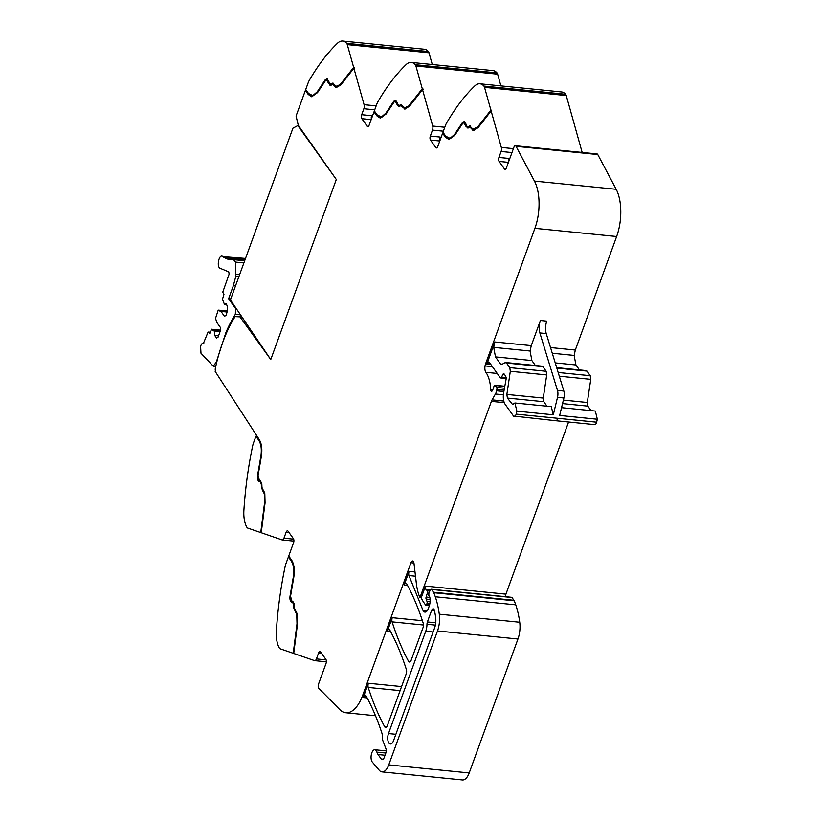 <?xml version="1.0" encoding="UTF-8"?>
<svg xmlns="http://www.w3.org/2000/svg" width="821" height="821" viewBox="0 0 821 821"><rect width="100%" height="100%" fill="white"/><g stroke="black" fill="none" stroke-linecap="round" stroke-linejoin="round"><path stroke-width="1.23" d="M253.586 442.652L255.916 436.259L258.748 440.23C261.263 444.284 261.92 449.846 260.739 456.938L257.558 475.462C257.219 478.879 257.825 480.952 259.354 481.66L260.278 481.865L261.294 484.051L261.437 487.715L264.29 493.842L264.536 503.027L260.75 532.562L247.716 528.077A4.362 2.063 -84.3 0 1 246.905 527.328A21.828 10.293 -84.3 0 1 243.899 510.21A218.283 102.943 -84.3 0 1 252.57 446.275A14.552 6.866 -84.3 0 1 253.586 442.652M258.748 440.23L255.916 436.259M293.897 541.111L282.26 539.951A3.643 1.714 -84.3 0 1 282.075 539.91L261.242 532.737L265.06 502.965L264.814 493.606L261.961 487.448L261.817 483.795L260.411 480.788L259.498 480.583L258.051 475.616L261.222 457.194C262.494 449.61 261.776 443.648 259.087 439.297L215.164 371.379L215.4 370.774A2.915 1.375 -84.3 0 1 215.369 368.249A106.956 50.44 -84.3 0 1 235.083 316.608L241.928 316.947M261.725 482.902L258.225 478.951M264.711 492.61L262.217 489.018M261.263 532.613L260.75 532.562M326.368 661.829L314.73 660.659A3.643 1.714 -84.3 0 1 314.546 660.618L293.713 653.454L297.53 623.683L297.274 614.313L294.431 608.166L294.287 604.513L292.881 601.506L291.968 601.3L290.521 596.333L293.682 577.912C294.955 570.328 294.246 564.355 291.558 560.014L288.725 556.043L293.579 542.691A2.915 1.375 -84.3 0 0 293.425 538.709L288.099 531.228A2.915 1.375 -84.3 0 0 287.483 530.818A2.915 1.375 -84.3 0 0 286.129 532.224L283.953 538.196A3.643 1.714 -84.3 0 1 282.26 539.951M286.057 563.37L288.387 556.966L291.209 560.948C293.733 565.002 294.39 570.574 293.2 577.645L290.029 596.179C289.69 599.597 290.285 601.67 291.824 602.378L292.738 602.583L293.764 604.769L293.908 608.423L296.75 614.549L297.007 623.744L293.22 653.28L280.187 648.795A4.362 2.063 95.7 0 1 279.376 648.036A21.828 10.293 95.7 0 1 276.369 630.928A218.283 102.943 95.7 0 1 285.031 566.983A14.552 6.866 95.7 0 1 286.057 563.37M293.682 565.228L291.855 561.01L288.387 556.966M293.733 653.331L293.22 653.28M375.505 715.738L345.785 712.751A36.381 17.159 -84.3 0 1 339.822 709.652L318.784 688.337A2.915 1.375 -84.3 0 1 318.486 684.191L326.05 663.399A2.915 1.375 -84.3 0 0 325.896 659.427L320.57 651.946A2.915 1.375 -84.3 0 0 319.954 651.535A2.915 1.375 -84.3 0 0 318.599 652.931L316.424 658.914A3.643 1.714 -84.3 0 1 314.73 660.659M383.191 759.209L381.242 759.015A4.362 2.063 -84.3 0 0 382.165 759.641A4.362 2.063 -84.3 0 0 384.197 757.537L385.819 753.083A3.643 1.714 -84.3 0 0 385.921 748.701L382.976 740.963A7.276 3.428 -84.3 0 1 382.36 736.868A7.635 3.602 -84.3 0 0 381.827 732.886A254.664 120.102 -84.3 0 0 366.043 695.849A3.643 1.714 -84.3 0 0 365.14 695.12A3.643 1.714 -84.3 0 0 363.58 696.547A36.381 17.159 -84.3 0 0 363.159 697.532A36.381 17.159 -84.3 0 0 363.99 695.377L362.718 695.254A36.381 17.159 -84.3 0 1 345.785 712.751M503.376 394.798L495.422 394.008L492.077 399.868A7.297 3.438 -84.3 0 0 491.399 401.356L419.942 597.678A40.024 18.873 95.7 0 1 416.36 583.505L413.979 563.216A3.643 1.714 -84.3 0 0 412.645 560.979A3.643 1.714 -84.3 0 0 410.952 562.724L362.718 695.254M401.582 686.582L368.403 683.257L363.99 695.377M422.394 620.707L392.274 617.679L387.307 631.308A3.643 1.714 -84.3 0 1 389 629.563A3.643 1.714 -84.3 0 1 389.913 630.302A254.664 120.102 -84.3 0 1 406.395 669.618A3.643 1.714 -84.3 0 1 406.231 673.805L387.307 725.774A3.643 1.714 -84.3 0 1 385.613 727.529A3.643 1.714 -84.3 0 1 384.71 726.79C378.399 715.214 372.908 702.099 368.229 687.444L400.104 690.635M415.005 571.96L409.125 571.365L404.168 584.983A3.643 1.714 -84.3 0 1 405.861 583.238A3.643 1.714 -84.3 0 1 406.775 583.977A254.664 120.102 -84.3 0 1 423.246 623.324A3.643 1.714 -84.3 0 1 423.072 627.521L411.157 660.269A3.643 1.714 -84.3 0 1 409.463 662.024A3.643 1.714 -84.3 0 1 408.55 661.285C402.249 649.688 396.759 636.552 392.099 621.866A3.643 1.714 -84.3 0 1 392.274 617.679M419.942 597.678L421.224 597.811L425.483 586.091A2.186 1.026 -84.3 0 0 425.381 588.595A2.186 1.026 -84.3 0 0 425.925 589.345A3.643 1.714 -84.3 0 1 426.458 589.806L427.177 590.822A1.816 0.862 -84.3 0 1 427.331 593.173L426.12 597.052A1.816 0.862 -84.3 0 0 426.12 599.104L427.002 601.424A1.816 0.862 -84.3 0 1 426.951 603.62L426.602 604.554A1.457 0.688 -84.3 0 1 425.925 605.262A1.457 0.688 -84.3 0 1 425.617 605.056L423.913 602.655A40.024 18.873 95.7 0 1 421.666 598.786A40.024 18.873 95.7 0 1 421.224 597.811M505.849 596.734A2.186 1.026 -84.3 0 1 505.931 594.158L568.584 421.994M504.012 390.211L496.869 389.493L496.592 390.796A7.327 3.458 -84.3 0 1 495.422 394.008M504.576 386.434L495.268 385.501L496.654 387.44A1.816 0.862 -84.3 0 1 496.869 389.493M515.311 145.728L597.031 153.917A2.915 1.375 -84.3 0 1 597.77 154.533L616.171 189.282L534.45 181.092L516.05 146.333A2.915 1.375 -84.3 0 0 515.311 145.728A2.915 1.375 -84.3 0 0 513.956 147.123L506.393 167.915A2.915 1.375 -84.3 0 1 505.038 169.311A2.915 1.375 -84.3 0 1 504.422 168.9L499.106 161.419A2.915 1.375 -84.3 0 1 498.942 157.447L501.118 151.464A3.643 1.714 -84.3 0 0 501.333 147.421L491.143 110.979L491.789 111.051L491.543 110.188L490.907 110.127L477.904 126.711L472.958 129.318L477.904 126.711M468.401 127.943L466.502 126.29L465.948 123.992L464.111 121.59L462.377 122.647L454.485 134.541L450.041 138.349L445.793 136.235L442.96 132.263L445.29 125.859A14.552 6.866 95.7 0 1 446.706 122.801A218.283 102.943 95.7 0 1 474.702 86.01A21.828 10.293 95.7 0 1 479.936 83.783L561.656 91.973A21.828 10.293 95.7 0 1 565.628 94.271A4.362 2.063 95.7 0 1 566.254 95.544L582.161 152.429M479.936 83.783A21.828 10.293 95.7 0 1 483.908 86.072A4.362 2.063 95.7 0 1 484.534 87.344L490.907 110.127M443.361 131.186L432.493 130.098L430.317 136.07A2.915 1.375 -84.3 0 0 430.481 140.052L435.797 147.534A2.915 1.375 -84.3 0 0 436.413 147.944A2.915 1.375 -84.3 0 0 437.767 146.549L442.622 133.197L445.454 137.169L448.913 139.488L454.762 135.352L462.613 123.519L463.998 122.678L465.866 126.229L467.765 127.871L469.571 126.968L473.46 130.272L478.048 127.717L491.143 110.979M472.855 130.406L473.46 130.272M470.217 127.029L474.097 130.334M469.571 126.968L470.772 126.916M467.211 127.984L467.765 127.871M463.998 122.678L465.466 124.597M442.622 133.197L446.09 137.23L449.231 139.508M409.915 105.406L404.332 107.951L409.915 105.406L422.918 88.822L423.164 89.694L422.528 89.633L432.708 126.044A3.643 1.714 -84.3 0 1 432.493 130.098M399.776 106.566L397.877 104.924L397.313 102.625L395.486 100.224L393.752 101.27L385.849 113.175L381.416 116.982L377.167 114.868L374.335 110.897L376.665 104.493A14.552 6.866 95.7 0 1 378.081 101.424A218.283 102.943 95.7 0 1 406.067 64.643A21.828 10.293 95.7 0 1 411.311 62.417L493.031 70.606A21.828 10.293 95.7 0 1 497.003 72.895A4.362 2.063 95.7 0 1 497.629 74.167L500.902 85.887M411.311 62.417A21.828 10.293 95.7 0 1 415.282 64.705A4.362 2.063 95.7 0 1 415.908 65.978L422.281 88.76L409.279 105.345M422.918 88.822L422.281 88.76M374.725 109.819L363.867 108.731L361.692 114.704A2.915 1.375 -84.3 0 0 361.845 118.686L367.172 126.167A2.915 1.375 -84.3 0 0 367.787 126.578A2.915 1.375 -84.3 0 0 369.142 125.172L373.996 111.83L376.829 115.802L380.277 118.121L386.137 113.986L393.988 102.153L395.373 101.311L397.241 104.862L399.139 106.504L400.946 105.601L404.825 108.895L409.422 106.35L422.528 89.633M404.219 109.039L404.825 108.895M401.582 105.663L405.471 108.967M400.946 105.601L402.136 105.55M398.585 106.617L399.139 106.504M395.373 101.311L396.841 103.23M373.996 111.83L377.465 115.864L380.605 118.142M341.29 84.04L335.707 86.585L341.29 84.04L354.292 67.455L354.539 68.328L353.892 68.266L364.083 104.678A3.643 1.714 -84.3 0 1 363.867 108.731M336.784 86.544L332.279 83.178L330.463 84.081L326.861 78.857L325.116 79.904L317.224 91.808L312.78 95.616L308.542 93.502L305.71 89.53L308.039 83.126A14.552 6.866 95.7 0 1 309.455 80.058A218.283 102.943 95.7 0 1 337.441 43.277A21.828 10.293 95.7 0 1 342.685 41.05L424.406 49.239A21.828 10.293 95.7 0 1 428.377 51.528A4.362 2.063 95.7 0 1 429.003 52.801L432.277 64.52M342.685 41.05A21.828 10.293 95.7 0 1 346.657 43.339A4.362 2.063 95.7 0 1 347.283 44.611L353.656 67.394L340.653 83.978M354.292 67.455L353.656 67.394M239.896 316.742L270.766 359.547L336.302 179.481L298.3 125.367L296.063 116.018L305.371 90.454L308.203 94.436L311.652 96.755L317.511 92.619L325.362 80.786L326.748 79.945L328.605 83.496L330.514 85.138L332.32 84.224L336.2 87.529L340.787 84.984L353.892 68.266M335.594 87.673L336.2 87.529M332.957 84.296L336.836 87.601M332.32 84.224L333.511 84.183M329.96 85.251L330.514 85.138M329.088 82.9L331.15 85.199M326.748 79.945L328.852 81.905M305.371 90.454L308.84 94.497L311.97 96.765M265.05 503.078L264.536 503.027M381.242 759.015L378.06 754.54A10.919 5.152 -84.3 0 1 376.921 752.128A6.547 3.089 -84.3 0 0 374.858 749.758A6.547 3.089 -84.3 0 0 371.656 753.339A6.547 3.089 -84.3 0 0 371.482 760.41A6.547 3.089 -84.3 0 0 372.334 762.073L379.281 770.293A14.552 6.866 -84.3 0 0 381.991 771.884A14.552 6.866 -84.3 0 0 388.764 764.885L437.511 630.959A18.195 8.579 -84.3 0 0 439.286 614.19A69.128 32.604 -84.3 0 0 435.304 596.785A69.138 32.604 -84.3 0 0 433.775 592.721A3.643 1.714 -84.3 0 0 433.509 592.228L431.538 589.457A1.457 0.688 -84.3 0 0 431.23 589.252A1.457 0.688 -84.3 0 0 430.697 589.632L428.911 592.618L428.829 595.512L429.506 596.457A1.816 0.862 -84.3 0 1 429.732 596.99A8.733 4.126 -84.3 0 1 429.126 606.37L428.316 608.597A7.276 3.428 -84.3 0 1 424.929 612.097A7.276 3.428 -84.3 0 1 423.041 610.485L408.95 575.552L415.508 576.209M409.125 571.365A3.643 1.714 -84.3 0 0 408.95 575.552M368.403 683.257A3.643 1.714 -84.3 0 0 368.229 687.444M425.74 631.257A10.919 5.152 -84.3 0 0 426.982 624.278A3.643 1.714 -84.3 0 1 427.392 621.959L431.528 610.608A3.643 1.714 -84.3 0 1 433.211 608.854A3.643 1.714 -84.3 0 1 434.473 610.588A61.267 28.899 -84.3 0 1 435.705 617.844A10.919 5.152 -84.3 0 1 434.627 627.829L393.557 740.655A6.917 3.263 -84.3 0 1 390.344 743.98A6.917 3.263 -84.3 0 1 388.497 733.553L425.74 631.257L433.108 631.996M498.942 157.447L508.846 158.432A2.915 1.375 -84.3 0 0 508.671 161.665M430.317 136.07L440.21 137.066A2.915 1.375 -84.3 0 0 440.035 140.299M361.692 114.704L371.585 115.699A2.915 1.375 -84.3 0 0 371.41 118.932M381.991 771.884L462.428 779.95A14.552 6.866 -84.3 0 0 469.202 772.951L388.764 764.885M431.23 589.252L511.668 597.319A1.457 0.688 -84.3 0 1 511.976 597.524L513.946 600.295A3.643 1.714 -84.3 0 1 514.213 600.787A69.138 32.604 -84.3 0 1 515.752 604.841A69.128 32.604 -84.3 0 1 519.734 622.256A18.195 8.579 -84.3 0 1 517.948 639.015L469.202 772.951M450.041 138.349L449.036 138.4L450.678 138.421L454.485 134.541M381.416 116.982L380.4 117.034L382.052 117.054L385.849 113.175M312.78 95.616L311.775 95.667L313.427 95.677L317.224 91.808M464.676 121.652L463.013 122.709L455.121 134.603M396.05 100.285L394.388 101.342L386.496 113.236M327.415 78.919L325.763 79.965L317.86 91.87M468.36 126.886L470.166 125.972L467.724 126.814L466.338 125.623M399.735 105.519L401.541 104.606L399.098 105.447L397.713 104.257M331.109 84.142L330.063 84.163L332.987 83.034M474.035 129.287L472.034 128.25L469.53 125.911L470.238 125.767M405.41 107.92L403.409 106.884L400.905 104.544L401.613 104.4M478.54 126.783L491.543 110.188M579.431 369.912L575.911 364.965L574.156 355.442L575.316 350.044L616.633 236.51A36.381 17.159 -84.3 0 0 616.171 189.282M591.038 410.623L587.836 406.128L587.302 402.485L590.761 379.343L590.227 375.7L586.953 371.092L585.66 370.692M535.384 365.499L531.864 360.552L530.099 351.019L531.259 345.631L540.413 320.477L546.796 321.124A10.919 5.152 -84.3 0 0 546.242 333.562L563.853 391.053A7.276 3.428 -84.3 0 1 563.894 397.98L557.51 397.333L553.282 414.8L516.891 411.157L516.173 414.123C515.444 416.421 514.551 417.068 513.505 416.042L555.776 420.711A3.643 1.714 95.7 0 0 557.675 418.279L596.621 422.179A3.643 1.714 95.7 0 1 594.722 424.621L555.776 420.711A3.643 1.714 95.7 0 1 555.725 420.711M513.505 416.042L505.131 404.271C503.478 401.664 502.945 398.021 503.54 393.341L506.147 378.943L505.777 376.234L503.673 373.401M504.258 374.099L502.842 374.212L501.621 377.362L500.41 377.917L489.419 362.482L488.403 361.979L486.966 363.693L494.868 341.977L493.708 347.375L495.474 356.909L500.523 364.011L502.257 364.185M506.218 378.727L500.41 377.917M294.195 603.62L291.824 602.378M297.181 613.328L295.498 612.179M297.52 623.796L297.007 623.744M553.282 414.8L551.281 406.641L514.89 402.988L512.786 404.394M516.891 411.157L514.89 402.988M557.51 397.333A7.276 3.428 -84.3 0 0 557.469 390.416L539.859 332.926A10.919 5.152 -84.3 0 1 540.413 320.477M546.981 406.21L543.789 401.705L543.256 398.062L546.704 374.93L546.181 371.287L542.907 366.679L541.614 366.279M543.789 401.705L507.399 398.062L512.632 404.579M546.704 374.93L510.313 371.277L506.865 394.419L543.256 398.062M542.907 366.679L506.516 363.036L509.79 367.634L546.181 371.287M501.816 364.411L500.523 364.011L501.816 364.411L505.223 362.625L506.516 363.036L505.223 362.625M510.313 371.277L509.79 367.634M507.399 398.062L506.865 394.419M294.688 609.736L296.135 612.25M290.696 599.669L292.461 602.44M489.419 362.482L488.895 362.03M563.894 397.98L559.665 415.447L597.329 419.223L595.338 411.054L561.543 407.668M596.621 422.179L597.329 419.223M616.633 236.51L534.912 228.32A36.381 17.159 -84.3 0 0 534.45 181.092M534.912 228.32L485.57 363.898A6.558 3.099 -84.3 0 0 485.037 365.92A6.116 2.884 -84.3 0 0 485.888 372.313A29.104 13.731 -84.3 0 1 490.753 389.862A2.001 0.944 -84.3 0 0 491.502 391.35A2.022 0.954 -84.3 0 0 492.251 390.796A11.699 5.521 -84.3 0 0 493.832 386.845L493.955 386.363A1.816 0.862 -84.3 0 1 494.889 385.244A1.816 0.862 -84.3 0 1 495.268 385.501M492.395 366.659L485.037 365.92M211.161 329.57L214.568 331.243L214.743 335.471L216.539 337.995L218.017 337.257L220.5 330.422L220.377 327.435L216.918 322.581L215.513 318.374L218.109 310.471L220.993 311.405L224.451 316.259L225.929 315.521L226.606 313.653C227.817 309.661 227.684 306.346 226.206 303.708L224.4 304.232L222.46 299.275L223.948 294.441L222.768 292.153L229.141 274.081L228.761 271.884L219.833 268.169C216.375 265.932 219.361 253.576 222.645 256.511L227.715 259.138L233.421 259.549L235.617 262.094L235.853 276.154L233.369 285.677L228.618 298.721L235.555 308.47L235.34 314.32A109.542 51.661 -84.3 0 0 225.949 332.443L216.282 362.215L213.234 366.156L200.981 353.235L200.601 346.575C201.207 344.091 202.099 343.127 203.28 343.671L207.795 332.741L208.78 332.248L209.714 333.552L211.561 329.231L220.49 330.134L211.51 329.221M228.618 298.721L230.783 298.936M232.435 259.6L244.709 260.678M230.999 259.641L231.974 259.631M229.572 259.528L230.537 259.621M228.166 259.262L229.582 259.508M226.781 258.831L228.187 259.19M225.416 258.246L226.832 258.707M224.082 257.517L225.498 258.081M223.661 257.24L224.195 257.291M222.789 256.624L245.52 258.441M223.004 256.306L221.855 256.183L222.83 256.532M224.4 304.232L226.627 304.458M220.993 311.405L227.078 312.011M218.109 310.471L227.263 311.015L218.458 310.133M214.743 335.471L218.53 335.851M214.568 331.243L220.007 331.787M214.045 330.494L220.254 331.12M207.795 332.741L210.135 332.382M203.854 343.578L202.787 343.465L203.803 343.722M270.766 359.547L230.414 299.932L292.933 128.179L297.828 125.572L336.302 179.481L270.766 359.547M298.495 125.644L297.828 125.572M293.661 539.171L283.953 538.196M289.013 532.511L286.129 532.224M326.132 659.889L316.424 658.914M321.483 653.218L318.599 652.931M367.172 697.932L363.159 697.532M390.642 631.647L387.307 631.308M407.493 585.322L404.168 584.983M413.958 563.032L410.952 562.724M505.931 594.158L425.483 586.091M504.268 402.639L491.399 401.356M503.766 401.048L492.077 399.868M503.817 391.514L496.592 390.796M504.31 388.21L496.654 387.44M597.77 154.533L516.05 146.333M508.415 162.353L499.106 161.419M505.726 169.034L504.422 168.9M511.986 152.552L501.118 151.464M513.412 148.632L501.333 147.421M484.534 87.344L566.254 95.544M472.219 129L471.582 128.928M472.034 128.394L471.398 128.333M466.502 126.29L465.866 126.229M446.09 137.23L445.454 137.169M439.789 140.986L430.481 140.052M437.1 147.657L435.797 147.534M444.787 127.255L432.708 126.044M415.908 65.978L497.629 74.167M403.593 107.623L402.957 107.561M403.409 107.028L402.772 106.956M397.877 104.924L397.241 104.862M377.465 115.864L376.829 115.802M371.164 119.62L361.845 118.686M368.465 126.29L367.172 126.167M376.162 105.888L364.083 104.678M347.283 44.611L429.003 52.801M334.968 86.256L334.332 86.195M334.783 85.661L334.147 85.589M329.252 83.557L328.605 83.496M328.852 81.926L328.215 81.854M308.84 94.497L308.203 94.436M260 481.722L259.354 481.66M260.914 481.937L260.278 481.865M261.827 484.113L261.294 484.051M261.981 487.766L261.437 487.715M263.664 491.533L263.028 491.471M264.013 491.676L263.377 491.615M264.814 493.893L264.29 493.842M423.492 625.017L392.099 621.866M430.594 589.817L425.925 589.345M483.908 86.072L565.628 94.271M415.282 64.705L497.003 72.895M346.657 43.339L428.377 51.528M366.587 696.844L363.58 696.547M385.028 755.238L378.06 754.54M385.839 753.021L376.921 752.128M517.948 639.015L437.511 630.959M519.734 622.256L439.286 614.19M515.752 604.841L435.304 596.785M514.213 600.787L433.775 592.721M513.946 600.295L433.509 592.228M511.976 597.524L431.538 589.457M427.094 610.896L423.041 610.485M410.5 661.48L408.55 661.285M386.65 726.985L384.71 726.79M429.588 604.861L426.602 604.554M429.794 603.897L426.951 603.62M430.071 601.731L427.002 601.424M430.091 599.504L426.12 599.104M429.824 597.421L426.12 597.052M428.634 593.296L427.331 593.173M429.835 591.089L427.177 590.822M430.358 590.196L426.458 589.806M463.013 122.709L462.377 122.647M394.388 101.342L393.752 101.27M325.763 79.965L325.116 79.904M574.156 355.442L552.266 353.246M575.316 350.044L550.532 347.56M575.911 364.965L555.222 362.892M587.302 402.485L563.38 400.084M587.836 406.128L562.529 403.593M557.675 418.279L516.173 414.123M506.352 377.834L501.621 377.362M490.548 364.052L486.966 363.693M291.855 561.01L291.209 560.948M293.384 602.645L292.738 602.583M294.298 604.82L293.764 604.769M294.452 608.484L293.908 608.423M296.484 612.394L295.847 612.333M297.284 614.601L296.75 614.549M563.853 391.053L557.469 390.416M546.242 333.562L539.859 332.926M531.864 360.552L495.474 356.909M530.099 351.019L493.708 347.375M504.34 374.366L502.842 374.212M290.542 596.231L290.029 596.179M293.723 577.697L293.2 577.645M531.259 345.631L494.868 341.977M559.296 376.192L590.761 379.343M590.227 375.7L558.167 372.488M586.953 371.092L556.812 368.075M395.876 734.292L388.497 733.553M434.535 610.906L431.528 610.608M435.746 622.79L427.392 621.959M435.387 625.12L426.982 624.278M258.071 475.513L257.558 475.462M261.252 456.989L260.739 456.938M490.804 364.421L485.57 363.898M497.228 373.452L485.888 372.313M492.641 390.057L490.753 389.862M225.949 332.443L226.688 332.515M235.555 308.47L236.243 308.532M235.34 314.32L240.502 314.843M233.369 285.677L235.524 285.893M235.853 276.154L238.962 276.461M236.181 274.245L239.64 274.594M235.617 262.094L243.888 262.925M386.229 750.897L374.858 749.758M542.127 366.176L505.736 362.523M556.679 367.634L586.184 370.589M429.373 605.6L425.925 605.262M504.607 386.219L494.889 385.244M213.234 366.156L215.769 366.412M244.945 260.021L233.01 258.82M232.661 259.036L231.563 258.923M231.358 258.995L230.126 258.861M231.501 258.923L228.7 258.646M232.918 258.831L227.304 258.266M245.079 259.652L225.929 257.732M245.274 259.118L224.574 257.045M210.197 332.218L208.472 332.043"/></g></svg>
